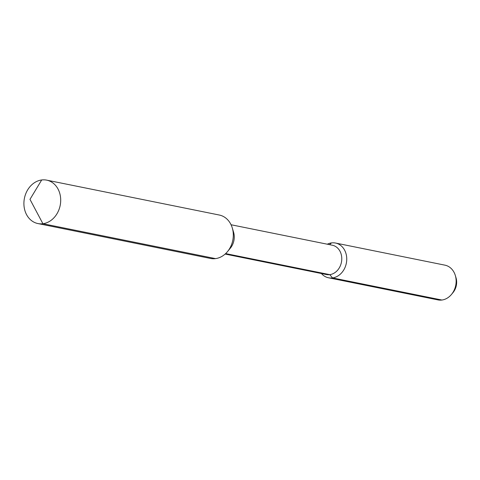 <?xml version="1.0" encoding="UTF-8"?>
<svg xmlns="http://www.w3.org/2000/svg" width="480" height="480" viewBox="0 0 480 480"><rect width="100%" height="100%" fill="white"/><g stroke="black" fill="none" stroke-linecap="round" stroke-linejoin="round"><path stroke-width="0.72" d="M37.914 223.56A22.152 18.234 -78.6 0 1 24 201.234A22.152 18.234 -78.6 0 1 41.694 179.97A22.152 18.234 101.4 0 1 46.692 180.138A22.152 18.234 101.4 0 1 60.606 202.464A22.152 18.234 101.4 0 1 42.912 223.728L215.514 258.618A22.152 18.234 101.4 0 1 210.516 258.45L37.914 223.56A22.152 18.234 -78.6 0 0 42.912 223.728L215.514 258.618A22.152 18.234 101.4 0 0 227.46 251.646A22.152 18.234 101.4 0 0 232.266 227.88A22.152 18.234 101.4 0 0 219.294 215.028L46.692 180.138M232.266 227.88L233.562 232.164A14.952 12.306 101.4 0 1 230.316 248.202L227.46 251.646M225.126 254.058L326.394 274.53A14.952 12.306 -78.6 0 0 329.772 274.644L332.514 277.914A17.718 14.586 -78.6 0 0 346.668 260.904A17.718 14.586 -78.6 0 0 335.538 243.042A17.718 14.586 -78.6 0 0 331.536 242.91A17.718 14.586 -78.6 0 0 327.312 244.206M231.054 224.748L332.322 245.22A14.952 12.306 101.4 0 1 341.712 260.286A14.952 12.306 101.4 0 1 329.772 274.644L332.514 277.914L441.912 300.03A17.718 14.586 -78.6 0 1 437.91 299.892L328.518 277.782A17.718 14.586 -78.6 0 0 332.514 277.914L441.912 300.03A17.718 14.586 101.4 0 0 451.464 294.45A17.718 14.586 101.4 0 0 455.31 275.436A17.718 14.586 101.4 0 0 444.93 265.158L335.538 243.042M321.39 273.516A17.718 14.586 -78.6 0 0 328.518 277.782M455.31 275.436L456 277.722A13.884 11.43 101.4 0 1 452.988 292.614L451.464 294.45M331.536 242.91L329.49 244.644M41.694 179.97L29.976 199.356L42.912 223.728L29.976 199.356M225.636 253.59L329.772 274.644L225.636 253.59"/></g></svg>
